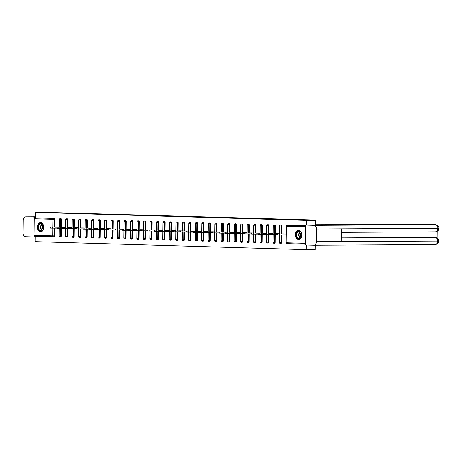 <?xml version="1.0" encoding="UTF-8"?>
<svg xmlns="http://www.w3.org/2000/svg" width="462" height="462" viewBox="0 0 462 462"><rect width="100%" height="100%" fill="white"/><g stroke="black" fill="none" stroke-linecap="round" stroke-linejoin="round"><path stroke-width="0.69" d="M40.489 231.785A4.568 3.24 -90.3 0 0 40.569 231.785A4.568 3.24 -90.3 0 0 43.786 227.258A4.568 3.24 -90.3 0 0 40.604 222.649A4.568 3.24 -90.3 0 0 40.523 222.649A4.568 3.24 -90.3 0 0 37.306 227.177A4.568 3.24 -90.3 0 0 40.489 231.785M298.602 239.414A4.568 3.24 -90.3 0 0 298.683 239.414A4.568 3.24 -90.3 0 0 301.9 234.887A4.568 3.24 -90.3 0 0 298.712 230.278A4.568 3.24 -90.3 0 0 298.637 230.278A4.568 3.24 -90.3 0 0 295.42 234.806A4.568 3.24 -90.3 0 0 298.602 239.414M315.292 245.235L315.24 249.619L306.202 249.671L306.254 245.022M35.274 236.209L35.21 241.661L306.202 249.671M54.828 228.153L54.73 235.88A0.878 0.624 89.7 0 1 54.112 236.74L53.453 236.746A0.878 0.624 -90.3 0 0 53.453 236.746A0.878 0.618 -88.3 0 1 53.419 236.746L34.615 236.186A0.878 0.618 -88.3 0 1 34.003 235.314L34.205 218.74A0.878 0.618 -88.3 0 1 34.841 217.856L35.499 217.856L35.562 212.381L44.606 212.329L311.885 219.929L311.879 220.23M305.544 225.97A0.878 0.618 91.7 0 0 305.203 226.75L304.995 243.324A0.878 0.618 91.7 0 0 305.318 244.098M287.635 225.306A0.878 0.624 89.7 0 1 287.67 225.306L305.544 225.837M311.885 219.929L303.216 219.976L315.598 220.339L315.667 225.029L305.549 225.081L305.307 244.993L313.762 245.241A3.604 2.558 -90.3 0 0 313.825 245.247A3.604 2.558 -90.3 0 0 316.366 241.718L341.129 241.586L341.285 228.875L316.516 229.008L316.366 241.718M315.598 220.339L306.56 220.391L306.502 225.081M35.562 212.381L306.56 220.391M286.024 233.986L282.346 233.922M285.077 234.84L286.013 234.863M35.499 217.856L54.32 218.41A0.878 0.624 89.7 0 1 54.932 219.306L54.839 227.217M54.112 236.74A0.878 0.624 89.7 0 1 54.094 236.74L53.465 236.746M61.215 236.07A0.878 0.624 89.7 0 1 60.58 236.931L59.933 236.937A0.878 0.624 -90.3 0 0 60.551 236.076L61.215 236.07L61.307 228.344M61.417 219.502L60.753 219.502A0.878 0.624 89.7 0 0 60.141 218.607A0.878 0.624 -90.3 0 0 60.129 218.607L60.788 218.601A0.878 0.624 89.7 0 1 61.417 219.502L61.319 227.414M67.787 228.534L67.695 236.261A0.878 0.624 89.7 0 1 67.059 237.122M67.256 218.792A0.878 0.624 89.7 0 1 67.897 219.693L67.799 227.604M74.174 236.457A0.878 0.624 89.7 0 1 73.545 237.318L72.898 237.318A0.878 0.624 -90.3 0 0 73.516 236.457L74.174 236.457L74.272 228.725M74.376 219.883L73.718 219.889A0.878 0.624 89.7 0 0 73.106 218.988A0.878 0.624 -90.3 0 0 73.088 218.988L73.753 218.988A0.878 0.624 89.7 0 1 74.376 219.883L74.284 227.795M80.752 228.915L80.659 236.648A0.878 0.624 89.7 0 1 80.024 237.508M80.215 219.179A0.878 0.624 89.7 0 1 80.862 220.074L80.763 227.985M87.139 236.839A0.878 0.624 89.7 0 1 86.504 237.699L85.863 237.705A0.878 0.624 -90.3 0 0 86.481 236.844L87.139 236.839L87.237 229.112M87.341 220.264L86.683 220.27A0.878 0.624 89.7 0 0 86.071 219.375A0.878 0.624 -90.3 0 0 86.053 219.375L86.717 219.369A0.878 0.624 89.7 0 1 87.341 220.264L87.249 228.176M93.717 229.302L93.624 237.029A0.878 0.624 89.7 0 1 92.989 237.89M93.18 219.56A0.878 0.624 89.7 0 1 93.826 220.455L93.728 228.367M100.104 237.22A0.878 0.624 89.7 0 1 99.469 238.08L98.828 238.086A0.878 0.624 -90.3 0 0 99.445 237.225L100.104 237.22L100.196 229.493M100.306 220.651L99.648 220.651A0.878 0.624 89.7 0 0 99.035 219.756A0.878 0.624 -90.3 0 0 99.018 219.756L99.677 219.75A0.878 0.624 89.7 0 1 100.306 220.651L100.208 228.563M106.682 229.683L106.583 237.416A0.878 0.624 89.7 0 1 105.954 238.271M106.145 219.947A0.878 0.624 89.7 0 1 106.786 220.842L106.693 228.754M113.069 237.607A0.878 0.624 89.7 0 1 112.433 238.467L111.787 238.467A0.878 0.624 -90.3 0 0 112.405 237.607L113.069 237.607L113.161 229.874M112.624 220.137A0.878 0.624 89.7 0 1 113.271 221.032L113.173 228.944M119.646 230.07L119.548 237.797A0.878 0.624 89.7 0 1 118.913 238.658M119.109 220.328A0.878 0.624 89.7 0 1 119.75 221.223L119.658 229.135M126.034 237.988A0.878 0.624 89.7 0 1 125.398 238.848L124.752 238.854A0.878 0.624 -90.3 0 0 125.369 237.994L126.034 237.988L126.126 230.261M125.589 220.518A0.878 0.624 89.7 0 1 126.236 221.413L126.138 229.325M132.606 230.451L132.513 238.178A0.878 0.624 89.7 0 1 131.878 239.039M132.715 221.604L132.057 221.61A0.878 0.624 89.7 0 0 131.445 220.715A0.878 0.624 -90.3 0 0 131.427 220.715L132.086 220.709A0.878 0.624 89.7 0 1 132.715 221.604L132.617 229.516M138.993 238.369A0.878 0.624 89.7 0 1 138.363 239.229L137.716 239.235A0.878 0.624 -90.3 0 0 138.334 238.375L138.993 238.369L139.091 230.642M138.554 220.9A0.878 0.624 89.7 0 1 139.195 221.8L139.102 229.712M145.57 230.833L145.478 238.565A0.878 0.624 89.7 0 1 144.843 239.42M145.68 221.991L145.022 221.991A0.878 0.624 89.7 0 0 144.404 221.096A0.878 0.624 -90.3 0 0 144.392 221.096L145.051 221.09A0.878 0.624 89.7 0 1 145.68 221.991L145.582 229.903M151.958 238.756A0.878 0.624 89.7 0 1 151.322 239.616L150.681 239.616A0.878 0.624 -90.3 0 0 151.299 238.756L151.958 238.756L152.056 231.023M151.519 221.286A0.878 0.624 89.7 0 1 152.16 222.182L152.067 230.093M158.535 231.219L158.443 238.946A0.878 0.624 89.7 0 1 157.808 239.807M158.645 222.372L157.981 222.378A0.878 0.624 89.7 0 0 157.369 221.477A0.878 0.624 -90.3 0 0 157.357 221.477L158.016 221.477A0.878 0.624 89.7 0 1 158.645 222.372L158.547 230.284M164.922 239.137A0.878 0.624 89.7 0 1 164.287 239.997L163.646 240.003A0.878 0.624 -90.3 0 0 164.264 239.143L164.922 239.137L165.015 231.41M164.484 221.668A0.878 0.624 89.7 0 1 165.125 222.563L165.026 230.474M171.5 231.601L171.402 239.328A0.878 0.624 89.7 0 1 170.773 240.188M171.61 222.759L170.946 222.759A0.878 0.624 89.7 0 0 170.334 221.864A0.878 0.624 -90.3 0 0 170.316 221.864L170.98 221.858A0.878 0.624 89.7 0 1 171.61 222.759L171.512 230.671M177.887 239.518A0.878 0.624 89.7 0 1 177.252 240.379L176.605 240.384A0.878 0.624 -90.3 0 0 177.223 239.524L177.887 239.518L177.98 231.791M177.443 222.049A0.878 0.624 89.7 0 1 178.089 222.95L177.991 230.861M184.465 231.982L184.367 239.714A0.878 0.624 89.7 0 1 183.732 240.575M184.569 223.14L183.911 223.14A0.878 0.624 89.7 0 0 183.298 222.245A0.878 0.624 -90.3 0 0 183.281 222.245L183.945 222.245A0.878 0.624 89.7 0 1 184.569 223.14L184.477 231.052M190.852 239.905A0.878 0.624 89.7 0 1 190.217 240.766L189.57 240.766A0.878 0.624 -90.3 0 0 190.188 239.905L190.852 239.905L190.945 232.172M190.408 222.436A0.878 0.624 89.7 0 1 191.054 223.331L190.956 231.243M197.424 232.369L197.332 240.096A0.878 0.624 89.7 0 1 196.697 240.956M197.534 223.521L196.876 223.527A0.878 0.624 89.7 0 0 196.263 222.632A0.878 0.624 -90.3 0 0 196.246 222.626L196.904 222.626A0.878 0.624 89.7 0 1 197.534 223.521L197.436 231.433M203.811 240.286A0.878 0.624 89.7 0 1 203.182 241.147L202.535 241.152A0.878 0.624 -90.3 0 0 203.153 240.292L203.811 240.286L203.909 232.559M203.372 222.817A0.878 0.624 89.7 0 1 204.019 223.712L203.921 231.624M210.389 232.75L210.297 240.477A0.878 0.624 89.7 0 1 209.661 241.337M210.499 223.908L209.84 223.908A0.878 0.624 89.7 0 0 209.222 223.013A0.878 0.624 -90.3 0 0 209.211 223.013L209.869 223.007A0.878 0.624 89.7 0 1 210.499 223.908L210.401 231.82M216.874 232.94L216.776 240.667A0.878 0.624 89.7 0 1 216.141 241.528M216.337 223.198A0.878 0.624 89.7 0 1 216.978 224.099L216.886 232.011M223.354 233.131L223.262 240.864A0.878 0.624 89.7 0 1 222.626 241.724M223.464 224.289L222.8 224.295A0.878 0.624 89.7 0 0 222.187 223.394A0.878 0.624 -90.3 0 0 222.176 223.394L222.834 223.394A0.878 0.624 89.7 0 1 223.464 224.289L223.365 232.201M229.833 233.322L229.741 241.054A0.878 0.624 89.7 0 1 229.106 241.915M229.302 223.585A0.878 0.624 89.7 0 1 229.943 224.48L229.845 232.392M236.221 241.245A0.878 0.624 89.7 0 1 235.591 242.105L234.944 242.111A0.878 0.624 -90.3 0 0 235.562 241.251L236.221 241.245L236.319 233.518M236.428 224.671L235.764 224.676A0.878 0.624 89.7 0 0 235.152 223.781A0.878 0.624 -90.3 0 0 235.135 223.781L235.799 223.775A0.878 0.624 89.7 0 1 236.428 224.671L236.33 232.582M242.798 233.708L242.706 241.435A0.878 0.624 89.7 0 1 242.071 242.296M242.267 223.966A0.878 0.624 89.7 0 1 242.908 224.861L242.81 232.773M249.185 241.626A0.878 0.624 89.7 0 1 248.55 242.486L247.909 242.492A0.878 0.624 -90.3 0 0 248.527 241.632L249.185 241.626L249.284 233.899M249.388 225.058L248.729 225.058A0.878 0.624 89.7 0 0 248.117 224.162A0.878 0.624 -90.3 0 0 248.1 224.162L248.764 224.157A0.878 0.624 89.7 0 1 249.388 225.058L249.295 232.969M255.763 234.09L255.671 241.817A0.878 0.624 89.7 0 1 255.036 242.677M255.226 224.347A0.878 0.624 89.7 0 1 255.873 225.248L255.775 233.16M262.15 242.013A0.878 0.624 89.7 0 1 261.515 242.873L260.874 242.873A0.878 0.624 -90.3 0 0 261.492 242.013L262.15 242.013L262.243 234.28M262.352 225.439L261.694 225.444A0.878 0.624 89.7 0 0 261.082 224.544A0.878 0.624 -90.3 0 0 261.065 224.544L261.723 224.544A0.878 0.624 89.7 0 1 262.352 225.439L262.254 233.35M268.728 234.471L268.63 242.203A0.878 0.624 89.7 0 1 268 243.064M268.191 224.734A0.878 0.624 89.7 0 1 268.838 225.629L268.74 233.541M275.115 242.394A0.878 0.624 89.7 0 1 274.48 243.255L273.833 243.26A0.878 0.624 -90.3 0 0 274.457 242.4L275.115 242.394L275.208 234.667M275.317 225.82L274.659 225.826A0.878 0.624 89.7 0 0 274.047 224.93A0.878 0.624 -90.3 0 0 274.03 224.93L274.688 224.925A0.878 0.624 89.7 0 1 275.317 225.82L275.219 233.732M281.693 234.858L281.595 242.585A0.878 0.624 89.7 0 1 280.965 243.445M281.156 225.115A0.878 0.624 89.7 0 1 281.797 226.01L281.704 233.922M279.539 233.795L275.866 233.732M273.059 233.605L269.381 233.541M266.58 233.414L262.901 233.345M260.094 233.223L256.422 233.154M253.615 233.033L249.936 232.963M247.13 232.836L243.457 232.773M240.65 232.646L236.971 232.582M234.17 232.455L230.492 232.386M227.685 232.265L224.012 232.195M221.206 232.074L217.527 232.005M214.72 231.878L211.047 231.814M208.241 231.687L204.562 231.624M201.761 231.497L198.083 231.433M195.276 231.306L191.603 231.237M188.796 231.115L185.118 231.046M182.311 230.925L178.638 230.856M175.831 230.729L172.153 230.665M169.352 230.538L165.673 230.474M162.867 230.347L159.194 230.284M156.387 230.157L152.708 230.088M149.902 229.966L146.229 229.897M143.422 229.776L139.743 229.706M136.943 229.579L133.264 229.516M130.457 229.389L126.784 229.325M123.978 229.198L120.299 229.135M117.492 229.008L113.819 228.938M111.013 228.817L107.334 228.748M104.533 228.626L100.855 228.557M98.048 228.43L94.375 228.367M91.568 228.24L87.89 228.176M85.083 228.049L81.41 227.98M78.604 227.858L74.925 227.789M72.124 227.668L68.445 227.599M65.639 227.477L61.96 227.408M59.159 227.281L55.48 227.217M283.553 233.916L285.089 233.963M279.371 233.991L279.36 234.869L277.512 234.835L277.518 233.957M279.36 234.869L286.013 234.835M277.073 233.726L278.609 233.766M272.892 233.801L272.88 234.679L271.027 234.644L271.038 233.76M272.88 234.679L277.512 234.656M270.588 233.529L272.124 233.576M266.407 233.61L266.395 234.488L264.547 234.448L264.559 233.57M266.395 234.488L271.032 234.459M264.108 233.339L265.644 233.385M259.927 233.414L259.915 234.292L258.062 234.257L258.073 233.379M259.915 234.292L264.547 234.269M257.623 233.148L259.165 233.195M253.447 233.223L253.436 234.101L251.582 234.067L251.594 233.189M253.436 234.101L258.067 234.078M251.143 232.958L252.679 233.004M246.962 233.033L246.951 233.911L245.103 233.876L245.108 232.998M246.951 233.911L251.582 233.888M300.352 238.311A3.956 2.807 89.7 0 1 296.535 236.746A3.956 2.807 89.7 0 1 297.626 231.381A3.956 2.807 89.7 0 1 301.443 232.94A3.956 2.807 89.7 0 1 300.352 238.311M297.938 231.635A3.661 2.599 -90.3 0 0 296.685 235.759A3.661 2.599 -90.3 0 0 299.214 238.502A3.661 2.599 -90.3 0 0 300.456 238.051A3.661 2.599 -90.3 0 0 301.709 233.928A3.661 2.599 -90.3 0 0 299.174 231.179A3.661 2.599 -90.3 0 0 297.938 231.635M301.241 232.6A2.605 1.848 -90.3 0 0 301.264 237.064M298.966 230.307L299.001 230.301A4.539 3.222 -90.3 0 0 298.966 230.307A4.539 3.222 -90.3 0 0 297.424 230.867A4.539 3.222 -90.3 0 0 295.876 235.978A4.539 3.222 -90.3 0 0 299.012 239.385A4.539 3.222 -90.3 0 0 299.053 239.385L299.012 239.385M42.238 230.682A3.956 2.807 89.7 0 1 38.427 229.117A3.956 2.807 89.7 0 1 39.518 223.752A3.956 2.807 89.7 0 1 43.33 225.312A3.956 2.807 89.7 0 1 42.238 230.682M39.824 224.006A3.661 2.599 -90.3 0 0 38.571 228.13A3.661 2.599 -90.3 0 0 41.101 230.873A3.661 2.599 -90.3 0 0 42.342 230.423A3.661 2.599 -90.3 0 0 43.595 226.299A3.661 2.599 -90.3 0 0 41.066 223.55A3.661 2.599 -90.3 0 0 39.824 224.006M43.128 224.971A2.605 1.848 -90.3 0 0 43.157 229.435M40.852 222.678L40.887 222.678A4.539 3.222 -90.3 0 0 40.852 222.678A4.539 3.222 -90.3 0 0 39.316 223.238A4.539 3.222 -90.3 0 0 37.763 228.355A4.539 3.222 -90.3 0 0 40.904 231.757A4.539 3.222 -90.3 0 0 40.939 231.757L40.904 231.757M315.546 224.728L425.664 224.393A3.517 2.477 -88.3 0 1 425.727 224.399A3.517 2.477 -88.3 0 1 425.785 224.399M316.516 229.008A3.604 2.558 -90.3 0 0 314.01 225.335L305.549 225.081M437.121 237.999L437.202 231.323M341.175 237.901L434.65 237.404A3.517 2.477 -88.3 0 1 434.713 237.404A3.517 2.477 -88.3 0 1 434.771 237.404M314.01 225.335L435.366 224.682A3.517 2.477 -88.3 0 1 435.429 224.682C437.658 225.052 438.813 226.264 438.9 228.332C438.744 230.376 437.56 231.549 435.343 231.855L341.245 232.363L435.279 231.855A3.604 2.558 -90.3 0 0 435.343 231.855A3.604 2.558 -90.3 0 0 437.878 228.361C439.235 228.361 439.229 228.32 437.866 228.245M313.889 245.241L435.123 244.594A3.604 2.558 -90.3 0 0 435.187 244.594A3.604 2.558 -90.3 0 0 437.722 241.066C439.079 241.072 439.073 241.043 437.705 240.979M25.855 216.817A3.604 2.558 -90.3 0 0 25.791 216.817L35.51 216.765L25.855 216.817L35.51 217.059M25.791 216.817A3.604 2.558 -90.3 0 0 23.256 220.345L23.1 233.05A3.604 2.558 -90.3 0 0 25.612 236.729L34.067 236.977L34.084 235.747M34.298 218.301L34.309 217.065M34.067 236.977L35.262 236.971M244.664 232.767L246.2 232.813M240.483 232.842L240.471 233.72L238.617 233.685L238.629 232.808M240.471 233.72L245.103 233.697M238.178 232.577L239.714 232.617M233.997 232.652L233.986 233.529L232.138 233.495L232.149 232.611M233.986 233.529L238.623 233.501M231.699 232.38L233.235 232.426M227.518 232.461L227.506 233.339L225.652 233.298L225.664 232.421M227.506 233.339L232.138 233.31M225.213 232.19L226.755 232.236M221.038 232.265L221.027 233.143L219.173 233.108L219.184 232.23M221.027 233.143L225.658 233.119M218.734 231.999L220.27 232.045M214.553 232.074L214.541 232.952L212.693 232.917L212.699 232.04M214.541 232.952L219.173 232.929M212.249 231.808L213.791 231.855M208.073 231.884L208.062 232.761L206.208 232.727L206.219 231.849M208.062 232.761L212.693 232.738M205.769 231.618L207.305 231.664M201.588 231.693L201.576 232.571L199.728 232.536L199.74 231.658M201.576 232.571L206.214 232.548M199.289 231.422L200.826 231.468M195.108 231.502L195.097 232.38L193.243 232.346L193.255 231.462M195.097 232.38L199.728 232.351M192.804 231.231L194.34 231.277M188.629 231.306L188.617 232.19L186.763 232.149L186.775 231.271M188.617 232.19L193.249 232.161M186.325 231.04L187.861 231.087M182.143 231.115L182.132 231.993L180.284 231.959L180.29 231.081M182.132 231.993L186.763 231.97M179.839 230.85L181.381 230.896M175.664 230.925L175.652 231.803L173.799 231.768L173.81 230.89M175.652 231.803L180.284 231.78M173.36 230.659L174.896 230.705M169.179 230.734L169.167 231.612L167.319 231.578L167.331 230.7M169.167 231.612L173.799 231.589M166.88 230.469L168.416 230.509M162.699 230.544L162.688 231.422L160.834 231.387L160.845 230.509M162.688 231.422L167.319 231.398M160.395 230.272L161.931 230.319M156.214 230.353L156.208 231.231L154.354 231.191L154.366 230.313M156.208 231.231L160.84 231.202M153.915 230.082L155.451 230.128M149.734 230.157L149.723 231.04L147.875 231L147.88 230.122M149.723 231.04L154.354 231.012M147.43 229.891L148.972 229.937M143.255 229.966L143.243 230.844L141.389 230.809L141.401 229.932M143.243 230.844L147.875 230.821M140.95 229.701L142.487 229.747M136.769 229.776L136.758 230.653L134.91 230.619L134.921 229.741M136.758 230.653L141.389 230.63M134.471 229.51L136.007 229.556M130.29 229.585L130.278 230.463L128.424 230.428L128.436 229.55M130.278 230.463L134.91 230.44M127.986 229.319L129.522 229.36M123.804 229.395L123.799 230.272L121.945 230.238L121.956 229.36M123.799 230.272L128.43 230.249M121.506 229.123L123.042 229.169M117.325 229.204L117.313 230.082L115.46 230.041L115.471 229.164M117.313 230.082L121.945 230.053M115.021 228.933L116.563 228.979M110.845 229.008L110.834 229.891L108.98 229.851L108.992 228.973M110.834 229.891L115.465 229.862M108.541 228.742L110.077 228.788M104.36 228.817L104.348 229.695L102.5 229.66L102.512 228.782M104.348 229.695L108.98 229.672M102.062 228.551L103.598 228.598M97.88 228.626L97.869 229.504L96.015 229.47L96.027 228.592M97.869 229.504L102.5 229.481M95.576 228.361L97.112 228.407M91.395 228.436L91.389 229.314L89.536 229.279L89.547 228.401M91.389 229.314L96.021 229.291M89.097 228.17L90.633 228.211M84.916 228.245L84.904 229.123L83.05 229.088L83.062 228.205M84.904 229.123L89.536 229.1M82.611 227.974L84.153 228.02M78.436 228.055L78.425 228.933L76.571 228.892L76.582 228.014M78.425 228.933L83.056 228.904M76.132 227.783L77.668 227.83M71.951 227.858L71.939 228.736L70.091 228.702L70.103 227.824M71.939 228.736L76.571 228.713M69.652 227.593L71.188 227.639M65.471 227.668L65.46 228.546L63.606 228.511L63.617 227.633M65.46 228.546L70.091 228.523M63.167 227.402L64.703 227.448M58.986 227.477L58.98 228.355L57.126 228.32L57.138 227.443M58.98 228.355L63.612 228.332M56.687 227.212L58.224 227.258M52.506 227.287L52.495 228.164L50.641 228.13L50.653 227.252M52.495 228.164L57.126 228.141M305.203 226.75L286.376 226.195L286.174 242.764L304.995 243.324M287.67 225.306L305.544 225.86M305.318 244.19L286.787 243.641A0.878 0.618 91.7 0 1 286.174 242.764L285.914 242.752A0.878 0.878 0 0 0 286.769 243.641L305.318 244.19M287.653 225.306L286.994 225.312A0.878 0.624 -90.3 0 1 287.006 225.312A0.878 0.618 91.7 0 0 286.376 226.195L285.914 242.752M34.003 235.314L52.83 235.868L52.922 228.164M52.934 227.229L53.032 219.294L34.205 218.74M34.841 217.856L54.32 218.41M54.932 219.306L53.032 219.294A0.878 0.618 -88.3 0 1 53.661 218.416A0.878 0.624 89.7 0 1 54.273 219.311L54.175 227.223M34.598 236.186L53.419 236.746A0.878 0.618 -88.3 0 1 52.83 235.868L54.73 235.88M281.797 226.01L281.139 226.016L281.04 233.928M281.029 234.858L280.936 242.59L281.595 242.585M280.301 243.451A0.878 0.624 -90.3 0 0 280.936 242.59L279.435 242.562A0.878 0.878 0 0 0 280.318 243.451L280.977 243.445M279.637 225.987L281.139 226.016A0.878 0.624 89.7 0 0 280.526 225.121A0.878 0.624 -90.3 0 0 280.509 225.121A0.878 0.878 0 0 0 279.637 225.987L279.539 233.934M274.03 224.93A0.878 0.878 0 0 0 273.158 225.797L274.659 225.826L274.561 233.737M274.549 234.667L274.457 242.4L272.95 242.371A0.878 0.878 0 0 0 273.833 243.26M268.838 225.629L268.174 225.635L268.075 233.547M268.064 234.477L267.972 242.203L268.63 242.203M261.065 224.544A0.878 0.878 0 0 0 260.193 225.416L261.694 225.444L261.596 233.356M261.584 234.286L261.492 242.013L259.99 241.984A0.878 0.878 0 0 0 260.874 242.873A0.878 0.624 -90.3 0 1 260.857 242.873M255.873 225.248L255.209 225.248L255.116 233.16M255.105 234.095L255.007 241.822L255.671 241.817M248.1 224.162A0.878 0.878 0 0 0 247.228 225.029L248.729 225.058L248.631 232.969M248.62 233.905L248.527 241.632L247.026 241.603A0.878 0.878 0 0 0 247.909 242.492A0.878 0.624 -90.3 0 1 247.892 242.492M242.908 224.861L242.25 224.867L242.152 232.779M242.14 233.708L242.048 241.441L242.706 241.435M235.135 223.781A0.878 0.878 0 0 0 234.263 224.648L235.764 224.676L235.666 232.588M235.655 233.518L235.562 241.251L234.061 241.222A0.878 0.878 0 0 0 234.915 242.105A0.878 0.624 -90.3 0 0 234.944 242.111A0.878 0.878 0 0 1 234.915 242.105M229.943 224.48L229.285 224.486L229.187 232.398M229.175 233.327L229.083 241.054L229.741 241.054M222.176 223.394A0.878 0.878 0 0 0 221.298 224.261L222.8 224.295L222.707 232.207M222.696 233.137L222.597 240.864L223.262 240.864M216.978 224.099L216.32 224.099L216.222 232.011M216.21 232.946L216.118 240.673L216.776 240.667M209.211 223.013A0.878 0.878 0 0 0 208.339 223.879L209.84 223.908L209.742 231.82M209.731 232.756L209.632 240.483L210.297 240.477M204.019 223.712L203.355 223.718L203.257 231.629M203.245 232.559L203.153 240.292L201.651 240.263A0.878 0.878 0 0 0 202.535 241.152M196.246 222.626A0.878 0.878 0 0 0 195.374 223.498L196.876 223.527L196.777 231.439M196.766 232.369L196.673 240.101L197.332 240.096M191.054 223.331L190.39 223.337L190.298 231.248M190.286 232.178L190.188 239.905L188.687 239.876A0.878 0.878 0 0 0 189.57 240.766M183.281 222.245A0.878 0.878 0 0 0 182.409 223.111L183.911 223.14L183.812 231.052M183.801 231.988L183.709 239.714L184.367 239.714M178.089 222.95L177.431 222.95L177.333 230.861M177.321 231.797L177.223 239.524L175.722 239.495A0.878 0.878 0 0 0 176.605 240.384M170.316 221.864A0.878 0.878 0 0 0 169.444 222.73L170.946 222.759L170.848 230.671M170.836 231.606L170.744 239.333L171.402 239.328M165.125 222.563L164.466 222.569L164.368 230.48M164.357 231.41L164.264 239.143L162.763 239.114A0.878 0.878 0 0 0 163.646 240.003M157.357 221.477A0.878 0.878 0 0 0 156.479 222.349L157.981 222.378L157.888 230.29M157.877 231.219L157.779 238.952L158.443 238.946M152.16 222.182L151.501 222.187L151.403 230.099M151.392 231.029L151.299 238.756L149.798 238.727A0.878 0.878 0 0 0 150.681 239.616M144.392 221.096A0.878 0.878 0 0 0 143.515 221.962L145.022 221.991L144.924 229.903M144.912 230.838L144.814 238.565L145.478 238.565M139.195 221.8L138.536 221.8L138.438 229.712M138.427 230.648L138.334 238.375L136.833 238.346A0.878 0.878 0 0 0 137.716 239.235M131.427 220.715A0.878 0.878 0 0 0 130.555 221.581L132.057 221.61L131.959 229.522M131.947 230.451L131.855 238.184L132.513 238.178M126.236 221.413L125.572 221.419L125.479 229.331M125.468 230.261L125.369 237.994L123.868 237.965A0.878 0.878 0 0 0 124.752 238.854M119.75 221.223L119.092 221.229L118.994 229.14M118.982 230.07L118.89 237.797L119.548 237.797M113.271 221.032L112.612 221.038L112.514 228.95M112.503 229.88L112.405 237.607L110.903 237.578A0.878 0.878 0 0 0 111.787 238.467M106.786 220.842L106.127 220.842L106.029 228.754M106.017 229.689L105.925 237.416L106.583 237.416M99.018 219.756A0.878 0.878 0 0 0 98.146 220.622L99.648 220.651L99.549 228.563M99.538 229.498L99.445 237.225L97.944 237.197A0.878 0.878 0 0 0 98.828 238.086A0.878 0.624 -90.3 0 1 98.81 238.086M93.826 220.455L93.162 220.461L93.07 228.372M93.058 229.302L92.96 237.035L93.624 237.029M86.053 219.375A0.878 0.878 0 0 0 85.181 220.241L86.683 220.27L86.585 228.182M86.573 229.112L86.481 236.844L84.979 236.815A0.878 0.878 0 0 0 85.863 237.705A0.878 0.624 -90.3 0 1 85.845 237.705M80.862 220.074L80.203 220.079L80.105 227.991M80.093 228.921L79.995 236.648L80.659 236.648M73.088 218.988A0.878 0.878 0 0 0 72.216 219.854L73.718 219.889L73.62 227.801M73.608 228.73L73.516 236.457L72.014 236.428A0.878 0.878 0 0 0 72.869 237.318A0.878 0.624 -90.3 0 0 72.898 237.318A0.878 0.878 0 0 1 72.869 237.318M67.897 219.693L67.238 219.693L67.14 227.604M67.129 228.54L67.036 236.267L67.695 236.261M60.129 218.607A0.878 0.878 0 0 0 59.252 219.473L60.753 219.502L60.661 227.414M60.649 228.349L60.551 236.076L59.049 236.047A0.878 0.878 0 0 0 59.904 236.937A0.878 0.624 -90.3 0 0 59.933 236.937A0.878 0.878 0 0 1 59.904 236.937M54.164 228.153L54.071 235.886A0.878 0.624 -90.3 0 1 53.453 236.746A0.878 0.878 0 0 1 53.419 236.746M267.336 243.064A0.878 0.624 -90.3 0 0 267.972 242.203L266.47 242.175A0.878 0.878 0 0 0 267.354 243.064L268.012 243.064M266.672 225.606L268.174 225.635A0.878 0.624 89.7 0 0 267.562 224.734A0.878 0.624 -90.3 0 0 267.544 224.734A0.878 0.878 0 0 0 266.672 225.606L266.574 233.553M254.377 242.683A0.878 0.624 -90.3 0 0 255.007 241.822L253.505 241.793A0.878 0.878 0 0 0 254.389 242.683L255.053 242.677M253.707 225.219L255.209 225.248A0.878 0.624 89.7 0 0 254.597 224.353A0.878 0.624 -90.3 0 0 254.585 224.353A0.878 0.878 0 0 0 253.707 225.219L253.615 233.171M241.412 242.302A0.878 0.624 -90.3 0 0 242.048 241.441L240.54 241.412A0.878 0.878 0 0 0 241.424 242.302L242.088 242.296M240.748 224.838L242.25 224.867A0.878 0.624 89.7 0 0 241.638 223.972A0.878 0.624 -90.3 0 0 241.62 223.972A0.878 0.878 0 0 0 240.748 224.838L240.65 232.784M228.447 241.915A0.878 0.624 -90.3 0 0 229.083 241.054L227.581 241.025A0.878 0.878 0 0 0 228.465 241.915L229.123 241.915M227.783 224.457L229.285 224.486A0.878 0.624 89.7 0 0 228.673 223.585A0.878 0.624 -90.3 0 0 228.655 223.585A0.878 0.878 0 0 0 227.783 224.457L227.685 232.403M221.968 241.724A0.878 0.624 -90.3 0 0 222.597 240.864L221.096 240.835A0.878 0.878 0 0 0 221.979 241.724L222.644 241.724M215.483 241.534A0.878 0.624 -90.3 0 0 216.118 240.673L214.616 240.644A0.878 0.878 0 0 0 215.5 241.534L216.158 241.528M214.818 224.07L216.32 224.099A0.878 0.624 89.7 0 0 215.708 223.204A0.878 0.624 -90.3 0 0 215.69 223.204A0.878 0.878 0 0 0 214.818 224.07L214.72 232.022M209.003 241.343A0.878 0.624 -90.3 0 0 209.632 240.483L208.131 240.454A0.878 0.878 0 0 0 209.015 241.343L209.679 241.337M201.854 223.689L203.355 223.718A0.878 0.624 89.7 0 0 202.743 222.823A0.878 0.624 -90.3 0 0 202.726 222.823A0.878 0.878 0 0 0 201.854 223.689L201.755 231.635M196.038 240.956A0.878 0.624 -90.3 0 0 196.673 240.101L195.172 240.073A0.878 0.878 0 0 0 196.055 240.956L196.714 240.956M188.889 223.308L190.39 223.337A0.878 0.624 89.7 0 0 189.778 222.436A0.878 0.624 -90.3 0 0 189.767 222.436A0.878 0.878 0 0 0 188.889 223.308L188.791 231.254M183.073 240.575A0.878 0.624 -90.3 0 0 183.709 239.714L182.207 239.686A0.878 0.878 0 0 0 183.091 240.575L183.749 240.575M175.924 222.921L177.431 222.95A0.878 0.624 89.7 0 0 176.813 222.055A0.878 0.624 -90.3 0 0 176.802 222.055A0.878 0.878 0 0 0 175.924 222.921L175.831 230.873M170.108 240.194A0.878 0.624 -90.3 0 0 170.744 239.333L169.242 239.304A0.878 0.878 0 0 0 170.126 240.194L170.784 240.188M162.965 222.54L164.466 222.569A0.878 0.624 89.7 0 0 163.854 221.673A0.878 0.624 -90.3 0 0 163.837 221.673A0.878 0.878 0 0 0 162.965 222.54L162.867 230.486M157.144 239.807A0.878 0.624 -90.3 0 0 157.779 238.952L156.277 238.918A0.878 0.878 0 0 0 157.161 239.807L157.825 239.807M150 222.158L151.501 222.187A0.878 0.624 89.7 0 0 150.889 221.286A0.878 0.624 -90.3 0 0 150.872 221.286A0.878 0.878 0 0 0 150 222.158L149.902 230.105M144.184 239.426A0.878 0.624 -90.3 0 0 144.814 238.565L143.312 238.536A0.878 0.878 0 0 0 144.196 239.426L144.86 239.426M137.035 221.772L138.536 221.8A0.878 0.624 89.7 0 0 137.924 220.905A0.878 0.624 -90.3 0 0 137.907 220.905A0.878 0.878 0 0 0 137.035 221.772L136.937 229.724M131.22 239.045A0.878 0.624 -90.3 0 0 131.855 238.184L130.353 238.155A0.878 0.878 0 0 0 131.237 239.045L131.895 239.039M124.07 221.39L125.572 221.419A0.878 0.624 89.7 0 0 124.959 220.524A0.878 0.624 -90.3 0 0 124.948 220.524A0.878 0.878 0 0 0 124.07 221.39L123.972 229.337M118.255 238.658A0.878 0.624 -90.3 0 0 118.89 237.797L117.388 237.768A0.878 0.878 0 0 0 118.272 238.658L118.93 238.658M117.591 221.2L119.092 221.229A0.878 0.624 89.7 0 0 118.48 220.328A0.878 0.624 -90.3 0 0 118.463 220.328A0.878 0.878 0 0 0 117.591 221.2L117.492 229.146M111.105 221.009L112.612 221.038A0.878 0.624 89.7 0 0 111.995 220.137A0.878 0.624 -90.3 0 0 111.983 220.137A0.878 0.878 0 0 0 111.105 221.009L111.013 228.956M105.29 238.277A0.878 0.624 -90.3 0 0 105.925 237.416L104.424 237.387A0.878 0.878 0 0 0 105.307 238.277L105.965 238.271M104.626 220.813L106.127 220.842A0.878 0.624 89.7 0 0 105.515 219.947A0.878 0.624 -90.3 0 0 105.498 219.947A0.878 0.878 0 0 0 104.626 220.813L104.528 228.765M92.325 237.895A0.878 0.624 -90.3 0 0 92.96 237.035L91.459 237.006A0.878 0.878 0 0 0 92.342 237.895L93.006 237.89M91.661 220.432L93.162 220.461A0.878 0.624 89.7 0 0 92.55 219.565A0.878 0.624 -90.3 0 0 92.539 219.565A0.878 0.878 0 0 0 91.661 220.432L91.563 228.378M79.366 237.508A0.878 0.624 -90.3 0 0 79.995 236.648L78.494 236.619A0.878 0.878 0 0 0 79.377 237.508L80.041 237.508M78.696 220.051L80.203 220.079A0.878 0.624 89.7 0 0 79.585 219.179A0.878 0.624 -90.3 0 0 79.574 219.179A0.878 0.878 0 0 0 78.696 220.051L78.604 227.997M66.401 237.127A0.878 0.624 -90.3 0 0 67.036 236.267L65.535 236.238A0.878 0.878 0 0 0 66.418 237.127L67.077 237.122M65.737 219.664L67.238 219.693A0.878 0.624 89.7 0 0 66.626 218.797A0.878 0.624 -90.3 0 0 66.609 218.797A0.878 0.878 0 0 0 65.737 219.664L65.639 227.616M300.288 238.167A3.661 2.599 89.7 0 1 298.752 234.979A3.661 2.599 89.7 0 1 300.086 231.624A3.661 2.599 89.7 0 1 300.254 231.502M300.45 231.641A3.54 2.512 -90.3 0 0 300.335 231.728A3.54 2.512 -90.3 0 0 299.041 234.933A3.54 2.512 -90.3 0 0 300.485 238.028M42.175 230.538A3.661 2.599 89.7 0 1 40.639 227.35A3.661 2.599 89.7 0 1 41.973 223.995A3.661 2.599 89.7 0 1 42.14 223.874M42.337 224.012A3.54 2.512 -90.3 0 0 42.221 224.099A3.54 2.512 -90.3 0 0 40.927 227.31A3.54 2.512 -90.3 0 0 42.371 230.399M341.285 228.875L437.878 228.361A3.604 2.558 -90.3 0 0 435.366 224.682L425.664 224.393M341.175 237.924L434.65 237.404M313.825 245.247L435.187 244.594C437.416 244.282 438.6 243.099 438.744 241.043C438.646 238.993 437.491 237.786 435.273 237.422L435.21 237.422A3.604 2.558 -90.3 0 1 437.722 241.066L341.129 241.586M286.994 225.312A0.878 0.878 0 0 0 286.117 226.178M281.173 225.115L280.509 225.121M279.527 234.869L279.435 242.562M273.158 225.797L273.059 233.743M273.048 234.679L272.95 242.371M268.208 224.734L267.544 224.734M266.562 234.488L266.47 242.175M260.193 225.416L260.094 233.362M260.083 234.292L259.99 241.984M255.243 224.347L254.585 224.353M253.603 234.101L253.505 241.793M247.228 225.029L247.13 232.981M247.118 233.911L247.026 241.603M242.279 223.966L241.62 223.972M240.638 233.72L240.54 241.412M234.263 224.648L234.165 232.594M234.153 233.529L234.061 241.222M229.314 223.585L228.655 223.585M227.674 233.333L227.581 241.025M221.298 224.261L221.2 232.213M221.194 233.143L221.096 240.835M216.355 223.198L215.69 223.204M214.709 232.952L214.616 240.644M208.339 223.879L208.241 231.832M208.229 232.761L208.131 240.454M203.39 222.817L202.726 222.823M201.744 232.571L201.651 240.263M195.374 223.498L195.276 231.445M195.264 232.38L195.172 240.073M190.425 222.436L189.767 222.436M188.785 232.184L188.687 239.876M182.409 223.111L182.311 231.064M182.299 231.993L182.207 239.686M177.46 222.049L176.802 222.055M175.82 231.803L175.722 239.495M169.444 222.73L169.346 230.682M169.335 231.612L169.242 239.304M164.495 221.668L163.837 221.673M162.855 231.422L162.763 239.114M156.479 222.349L156.381 230.295M156.37 231.231L156.277 238.918M151.536 221.286L150.872 221.286M149.89 231.035L149.798 238.727M143.515 221.962L143.422 229.914M143.411 230.844L143.312 238.536M138.571 220.9L137.907 220.905M136.925 230.653L136.833 238.346M130.555 221.581L130.457 229.527M130.446 230.463L130.353 238.155M125.606 220.518L124.948 220.524M123.96 230.272L123.868 237.965M119.127 220.328L118.463 220.328M117.481 230.082L117.388 237.768M112.641 220.137L111.983 220.137M111.001 229.885L110.903 237.578M106.162 219.941L105.498 219.947M104.516 229.695L104.424 237.387M98.146 220.622L98.048 228.575M98.036 229.504L97.944 237.197M93.197 219.56L92.539 219.565M91.551 229.314L91.459 237.006M85.181 220.241L85.083 228.188M85.072 229.123L84.979 236.815M80.232 219.179L79.574 219.179M78.592 228.927L78.494 236.619M72.216 219.854L72.118 227.806M72.107 228.736L72.014 236.428M67.267 218.792L66.609 218.797M65.627 228.546L65.535 236.238M59.252 219.473L59.153 227.425M59.142 228.355L59.049 236.047M425.727 224.399L435.429 224.682M435.273 237.422L434.713 237.404"/></g></svg>
